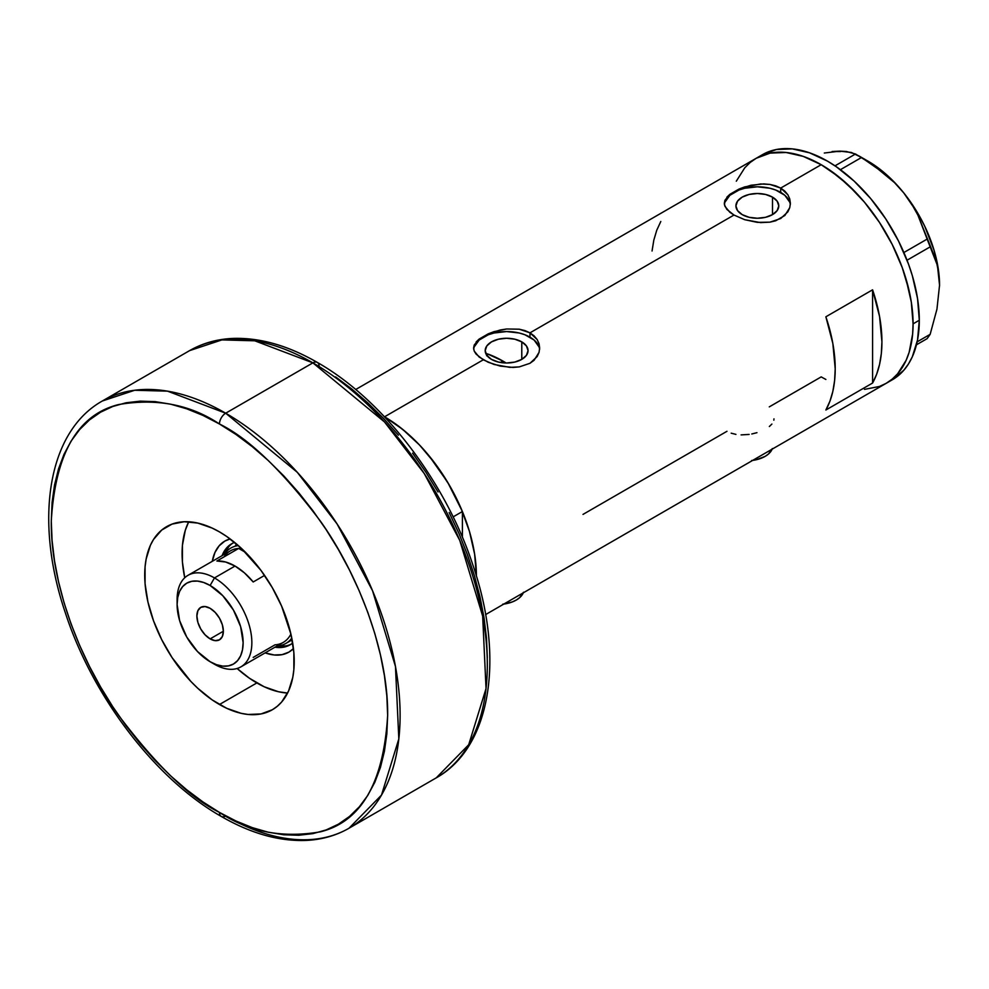 <?xml version="1.0" encoding="UTF-8"?>
<svg xmlns="http://www.w3.org/2000/svg" width="989" height="989" viewBox="0 0 989 989"><rect width="100%" height="100%" fill="white"/><g stroke="black" fill="none" stroke-linecap="round" stroke-linejoin="round"><path stroke-width="1.48" d="M752.641 460.417A26.431 15.255 0 0 0 772.137 449.154M503.784 604.094A26.431 15.255 0 0 0 523.28 592.831M521.784 341.885L521.784 359.378L514.824 362.061L506.628 363L498.431 362.061L491.471 359.378A21.424 12.375 180 0 1 485.191 350.638A21.424 12.375 180 0 1 498.431 339.202A21.424 12.375 180 0 1 521.784 341.885L526.42 345.903L528.052 350.638L526.42 355.372L521.784 359.378L521.784 341.885A21.424 12.375 180 0 1 528.052 350.638A21.424 12.375 180 0 1 514.824 362.061A21.424 12.375 180 0 1 491.471 359.378L486.823 355.372L485.191 350.638L486.823 345.903L491.471 341.885L498.431 339.202L506.628 338.263L514.824 339.202L521.784 341.885M488.207 354.136L486.65 355.805L488.207 354.136A114.526 66.115 -120 0 1 502.894 361.059L500.434 362.481L502.894 361.059L506.121 363A114.526 66.115 -120 0 0 502.894 361.059L487.095 353.741M772.496 197.132L772.496 214.625L765.548 217.308L757.351 218.248L749.143 217.308L742.195 214.625A21.424 12.375 180 0 1 735.915 205.885A21.424 12.375 180 0 1 749.143 194.45A21.424 12.375 180 0 1 772.496 197.132L777.144 201.15L778.776 205.885L777.144 210.62L772.496 214.625L772.496 197.132A21.424 12.375 180 0 1 778.776 205.885A21.424 12.375 180 0 1 765.548 217.308A21.424 12.375 180 0 1 742.195 214.625L737.547 210.62L735.915 205.885L737.547 201.15L742.195 197.132L749.143 194.45L757.351 193.51L765.548 194.45L772.496 197.132M726.816 197.244L729.882 194.314L739.03 189.047L750.923 185.252L763.768 183.917L769.974 184.448L780.704 188.083L821.191 164.706L830.204 170.417L847.87 184.671L864.51 202.238L879.481 222.438L892.226 244.493L902.228 267.562L906.085 279.207L911.314 302.127L913.082 323.848L912.637 333.985L909.126 352.356L906.085 360.404L897.592 373.842L892.226 379.108L886.169 383.324A129.942 75.016 -120 0 0 906.085 279.207A129.942 75.016 -120 0 0 821.191 164.706L780.704 188.083L787.874 194.784L789.754 198.925L790.384 203.289L789.754 207.665L784.833 215.503L775.685 220.782L769.961 222.154L757.364 222.364L744.742 219.706L733.986 215.046L726.804 209.334L724.467 204.81L724.949 200.248L729.882 194.314L739.03 189.047L744.754 186.896L760.578 183.979L769.974 184.448L775.685 185.833L780.704 188.083L780.704 192.398A33.033 19.075 0 0 0 745.854 187.997A33.033 19.075 0 0 0 724.405 204.463M790.322 204.698A33.033 19.075 0 0 0 780.704 192.398L780.704 188.083L784.833 191.124L787.874 194.784L789.754 198.925L790.384 203.289L789.754 207.665L787.874 211.819L780.692 218.544L769.961 222.154L760.566 222.612L744.742 219.706L733.986 215.046L529.98 332.836L537.151 339.536L539.03 343.678L539.66 348.041L539.03 352.418L534.109 360.256L529.98 363.297L519.237 366.907L513.044 367.426L500.199 366.091L488.294 362.308L479.133 357.029L474.213 351.083L473.595 348.041L474.226 345L479.158 339.066L488.306 333.8L494.03 331.649L506.64 328.978L519.25 329.201L529.98 332.836L733.986 215.046L729.857 212.276L724.937 206.33L724.319 203.289L724.949 200.248M476.092 341.996L479.158 339.066L488.306 333.8L500.199 330.005L506.64 328.978L519.25 329.201L524.961 330.586L529.98 332.836L529.98 337.15A33.033 19.075 0 0 0 495.13 332.749A33.033 19.075 0 0 0 473.682 349.216M539.598 349.451A33.033 19.075 0 0 0 529.98 337.15L529.98 332.836L534.109 335.877L537.151 339.536L539.03 343.678L539.66 348.041L539.03 352.418L537.151 356.572L529.98 363.297L519.237 366.907L509.842 367.364L494.03 364.459L483.262 359.811L384.536 416.802L483.262 359.811L476.08 354.087L474.213 351.083L473.595 348.041L474.226 345M384.536 416.802A129.942 75.016 60 0 1 476.414 576.093L474.646 554.236L469.416 531.303L460.936 508.062L449.501 485.389L435.58 464.162L419.695 445.186L402.461 429.189L384.536 416.802A129.942 75.016 -120 0 0 384.412 416.74A129.942 75.016 60 0 1 384.536 416.802L384.536 416.802A129.942 75.016 -120 0 1 462.395 511.536L447.72 482.36L429.028 455.768L418.545 443.974L407.517 433.442L396.119 424.343L384.536 416.802M872.582 383.04L825.864 410.015A129.942 75.016 -120 0 0 825.864 316.789L872.582 289.814A129.942 75.016 60 0 1 872.582 383.04L825.864 410.015L829.919 401.237L832.849 391.36L834.617 380.493L835.211 368.798L832.849 343.504L825.864 316.789L872.582 289.814L872.582 383.04L872.582 289.814L879.567 316.529L881.928 341.823L881.335 353.518L879.567 364.385L876.637 374.262L872.582 383.04M726.977 431.291L583.003 514.404M821.191 376.896L825.864 379.455L821.191 376.896L769.294 406.862M821.191 164.706A129.942 75.016 -120 0 0 756.226 158.265L770.147 153.11L786.032 152.479L803.266 156.398L821.191 164.706L803.266 156.398L786.032 152.479L770.147 153.11L756.226 158.265A129.942 75.016 60 0 1 856.363 193.078A129.942 75.016 60 0 1 913.082 323.848A129.942 75.016 60 0 1 886.169 383.324L879.481 386.464L864.51 389.369L879.481 386.464L886.169 383.324L892.226 379.108L897.592 373.842L906.085 360.404L909.126 352.356L912.637 333.985L913.082 323.848L919.3 320.251L913.082 323.848L911.314 302.127L909.126 290.766L902.228 267.562L892.226 244.493L879.481 222.438L864.51 202.238L856.363 193.078L839.117 177.093L821.191 164.706M736.311 181.185L744.804 167.747L750.169 162.48L756.226 158.265L750.169 162.48L744.804 167.747L736.311 181.185M660.8 221.487L656.745 230.264L653.816 240.142L652.048 251.008M539.03 346.916L534.097 340.043L524.974 334.777L519.262 333.009L506.628 331.562L493.981 333.009L488.269 334.777L479.158 340.043L474.226 346.916M789.754 202.164L784.821 195.29L775.697 190.024L769.986 188.256L757.351 186.81L744.705 188.256L738.993 190.024L729.882 195.29L724.949 202.164M773.979 418.854L773.843 420.164M769.343 426.556L771.89 424.071M751.801 433.973L756.968 432.675M741.095 434.9L749.143 434.431M731.18 433.182L735.927 434.381M523.515 592.238L519.571 597.727L516.283 600.039L512.277 601.942L502.746 604.217M772.372 448.561L768.416 454.062L765.14 456.374L756.56 459.675L751.603 460.54M889.21 381.395A129.942 75.016 -120 0 0 892.399 379.727A129.942 75.016 -120 0 0 919.3 320.251A129.942 75.016 -120 0 0 862.581 189.48A129.942 75.016 -120 0 0 762.457 154.667L355.681 389.518M916.457 344.79L927.138 338.634L916.457 344.79M824.307 153.023L839.884 151.132L846.3 151.49L855.497 154L835 165.843L855.497 154L873.188 165.039L894.464 182.582L903.736 192.867L911.524 203.759L917.94 215.219L927.138 239.091L903.884 252.516L927.138 239.091L936.966 264.273L938.882 274.25L939.55 285.178L936.954 309.124L930.154 334.331L917.149 341.848L930.154 334.331L927.138 338.634L930.154 334.331L936.954 309.124L939.55 285.178A101.311 58.487 -120 0 0 903.736 192.867L911.524 203.759L917.94 215.219L933.975 255.15L936.966 264.273L938.882 274.25L939.55 285.833M840.502 151.577L832.095 151.515L839.884 151.132L851.455 152.491L861.543 157.486L840.427 169.675L861.543 157.486L884.215 173.347L894.464 182.582L903.736 192.867A101.311 58.487 -120 0 0 867.922 161.108L877.268 167.215L895.329 183.225L903.736 192.867L918.571 214.576L924.752 226.283L934.098 250.378L937.115 262.369L939.55 285.178A101.311 58.487 -120 0 1 939.55 285.549M907.049 260.218L930.154 246.879L907.049 260.218M485.611 614.577L892.399 379.727L903.822 370.245L908.458 363.989L912.315 356.806L917.545 339.919L919.3 320.251L917.545 298.53L912.315 275.61L908.458 263.964L898.445 240.896L885.711 218.841L870.74 198.641L854.1 181.074L836.434 166.82L827.422 161.108L809.496 152.8L792.263 148.882L776.377 149.512L762.457 154.667M234.566 542.392A58.363 33.7 -120 0 0 222.08 555.657A58.363 33.7 60 0 1 231.71 543.74A58.363 33.7 60 0 1 234.566 542.392M212.289 561.319A64.087 37.001 60 0 1 230.128 538.931L224.8 541.119L219.162 545.804L214.972 552.431L212.289 561.319M235.543 545.347A55.063 31.784 60 0 1 237.125 544.531L235.543 545.347M232.811 543.146A58.363 33.7 -120 0 0 224.268 554.384A55.063 31.784 60 0 1 230.87 548.042A55.063 31.784 60 0 1 238.374 545.619A55.063 31.784 -120 0 0 224.256 554.396M287.589 693.054A105.712 61.034 60 0 1 256.843 682.942A105.712 61.034 60 0 1 237.113 668.49L249.512 678.293L264.162 686.749L278.539 691.756L287.589 693.054M453.123 516.888L462.395 511.536L462.395 537.274L462.395 511.536L453.123 516.888M184.733 577.774A105.712 61.034 60 0 1 188.714 521.784L185.302 530.277L182.446 545.223L182.446 562.135L184.733 577.774M293.449 648.599L288.887 652.122L282.013 654.669L274.176 654.978L265.139 652.864A64.087 37.001 60 0 0 293.449 648.599M277.143 645.953A58.363 33.7 -120 0 0 291.137 644.16M292.67 643.035A58.363 33.7 60 0 1 290.061 644.828A58.363 33.7 60 0 1 274.942 647.202A58.363 33.7 -120 0 0 292.67 643.035M278.861 646.176L285.994 645.891M228.756 546.744L224.936 552.777M285.92 643.406A55.063 31.784 60 0 1 277.118 645.953A55.063 31.784 -120 0 0 291.78 638.128A55.063 31.784 60 0 1 285.92 643.406L290.593 640.711A55.063 31.784 60 0 0 292.101 639.747L290.593 640.711A55.063 31.784 60 0 1 288.158 641.886M177.167 602.14A52.862 30.511 60 0 1 188.046 575.301A52.862 30.511 60 0 1 214.477 577.922L210.113 585.476A46.693 26.95 60 0 1 243.133 642.665A46.693 26.95 60 0 1 210.113 661.715L214.477 664.237A52.862 30.511 -120 0 0 251.849 642.665A52.862 30.511 -120 0 0 214.477 577.922A52.862 30.511 60 0 1 249.005 624.504A52.862 30.511 60 0 1 240.908 666.858A52.862 30.511 60 0 1 214.477 664.237L210.113 661.715L216.554 664.707L222.748 666.116L228.459 665.881L233.466 664.027L237.57 660.627L240.624 655.794L242.503 649.736L243.133 642.665L240.624 626.618L233.466 610.114L222.748 595.675L210.113 585.476L203.672 582.496L197.491 581.087L191.779 581.309L186.773 583.164L182.668 586.576L179.615 591.397L177.736 597.467L177.105 604.539L179.615 620.573L186.773 637.077L197.491 651.528L210.113 661.715A46.693 26.95 60 0 1 177.105 604.539A46.693 26.95 60 0 1 210.113 585.476L214.477 577.922L235.036 566.054L214.477 577.922A52.862 30.511 -120 0 0 177.105 599.507L177.105 604.539M210.113 638.882A18.717 10.805 60 0 1 197.887 622.39A18.717 10.805 60 0 1 200.755 607.382A18.717 10.805 60 0 1 210.113 608.309L215.182 612.401L219.484 618.199L222.352 624.813L223.353 631.242L210.113 638.882L205.057 634.79L200.755 629.004L197.887 622.39L196.885 615.962L197.887 610.683L200.755 607.382L205.057 606.554L210.113 608.309A18.717 10.805 60 0 1 222.352 624.813A18.717 10.805 60 0 1 219.484 639.809L215.182 640.649L210.113 638.882L223.353 631.242L222.352 636.508L219.484 639.809A18.717 10.805 60 0 1 210.113 638.882M224.169 556.795A52.862 30.511 60 0 1 238.683 548.425L216.875 561.01L225.653 562.024L235.036 566.054L244.419 572.854L253.196 581.977L264.57 575.413L253.196 581.977A52.862 30.511 -120 0 0 235.036 566.054A52.862 30.511 -120 0 0 216.875 561.01L238.683 548.425L245.569 552.406L238.683 548.425A52.862 30.511 60 0 1 241.464 548.413L238.683 548.425A52.862 30.511 -120 0 0 230.412 550.848L188.046 575.301M240.908 666.858L283.262 642.405A52.862 30.511 -120 0 0 290.902 634.048A52.862 30.511 60 0 1 274.991 644.828L253.196 657.413M349.018 828.226L381.494 795.094L398.827 738.907L395.464 666.475L372.544 590.742L337.064 523.923L297.293 472.309L225.69 413.204A8.814 5.081 120 0 0 219.459 423.997C248.696 438.288 282.335 470.653 320.374 521.104C356.497 571.753 388.318 649.761 387.651 715.307C383.621 782.831 361.195 821.674 320.374 831.836C282.335 838.351 248.696 831.885 219.459 812.414A8.814 5.081 120 0 0 221.289 816.444A8.814 5.081 -60 0 1 219.459 812.414L235.951 820.994L252.269 827.62L268.279 832.231L283.831 834.79L298.74 835.248L312.907 833.628L326.16 829.932L338.386 824.196L349.476 816.469L359.304 806.839L367.784 795.391L374.843 782.237L380.406 767.501L384.412 751.331L386.835 733.875L387.651 715.307L386.835 695.799L384.412 675.549L380.406 654.755L374.843 633.59L367.784 612.29L359.304 591.051L349.476 570.06L338.386 549.538L326.16 529.684L312.907 510.67L298.74 492.707L283.831 475.944L268.279 460.553L252.269 446.669L235.951 434.455L219.459 423.997L202.98 415.417L186.649 408.791L170.64 404.18L155.1 401.621L140.178 401.151L126.023 402.783L112.771 406.479L100.532 412.215L89.455 419.942L79.627 429.572L71.134 441.02L64.075 454.174L58.524 468.91L54.506 485.08L52.083 502.536L51.28 521.104L52.083 540.6L54.506 560.862L58.524 581.656L64.075 602.808L71.134 624.121L79.627 645.36L89.455 666.351L100.532 686.873L112.771 706.727L126.023 725.728L140.178 743.703L155.1 760.467L170.64 775.858L186.649 789.729L202.98 801.955L219.459 812.414C190.234 798.123 156.596 765.758 118.556 715.307C82.433 664.657 50.612 586.65 51.28 521.104C55.31 453.58 77.735 414.737 118.556 404.575C156.596 398.06 190.234 404.526 219.459 423.997A8.814 5.081 -60 0 1 225.69 413.204A246.657 142.416 60 0 1 386.835 630.574A246.657 142.416 60 0 1 349.018 828.226A246.657 142.416 60 0 1 225.69 816.012A8.814 5.081 -60 0 1 221.289 816.444C251.194 833.678 279.8 841.651 307.097 840.378C322.439 839.5 336.408 835.458 349.018 828.226L436.223 777.873A246.657 142.416 -120 0 0 474.04 580.222A246.657 142.416 -120 0 0 312.895 362.864L384.511 421.957L424.269 473.57L459.749 540.39L482.669 616.135L486.032 688.567L468.699 744.742L436.223 777.873C491.261 747.115 504.625 657.92 473.125 565.72C445.755 481.754 382.99 399.593 317.308 362.419A8.814 5.081 120 0 0 312.895 362.864L225.69 413.204L312.895 362.864A246.657 142.416 -120 0 0 189.567 350.638L221.907 339.907L254.766 340.809L312.895 362.864A8.814 5.081 -60 0 1 317.308 362.419A8.814 5.081 -60 0 1 319.126 366.462M219.459 704.514A105.712 61.034 60 0 1 150.402 611.363A105.712 61.034 60 0 1 166.609 526.655A105.712 61.034 60 0 1 219.459 531.884L226.79 536.533L241.155 548.129L260.997 570.418L272.321 587.689L281.618 606.133L290.989 634.444L293.857 652.691L293.857 669.615L292.781 677.366L288.528 691.101L281.618 702.042L277.241 706.319L272.321 709.756L260.997 713.947L248.066 714.466L241.155 713.329L226.79 708.334L212.141 699.878L197.763 688.27L190.852 681.433L172.037 657.549L161.677 639.599L153.542 620.832L147.93 601.967L145.074 583.72L145.074 566.796L146.149 559.032L150.402 545.298L153.542 539.45L161.677 530.092L172.037 524.108L184.226 521.735L197.763 523.082L212.141 528.077L219.459 531.884A105.712 61.034 60 0 1 288.528 625.048A105.712 61.034 60 0 1 272.321 709.756A105.712 61.034 60 0 1 219.459 704.514L256.843 682.942L219.459 704.514M317.308 362.419C287.614 345.322 259.192 337.336 232.044 338.461C216.492 339.264 202.337 343.319 189.567 350.638L102.362 400.99A246.657 142.416 60 0 1 225.69 413.204L167.549 391.162L134.702 390.259L102.362 400.99C47.423 431.711 34.009 520.622 65.299 612.673C92.595 696.788 155.471 779.208 221.289 816.444M487.317 657.759L486.501 638.264L484.078 618.014L480.073 597.208L474.51 576.055L467.451 554.755L458.97 533.504L449.142 512.525M438.053 492.003L425.826 472.136L412.574 453.135M398.406 435.16L383.497 418.396L367.945 403.005L351.936 389.134L335.617 376.908M867.922 161.108L858.576 155.718"/></g></svg>
